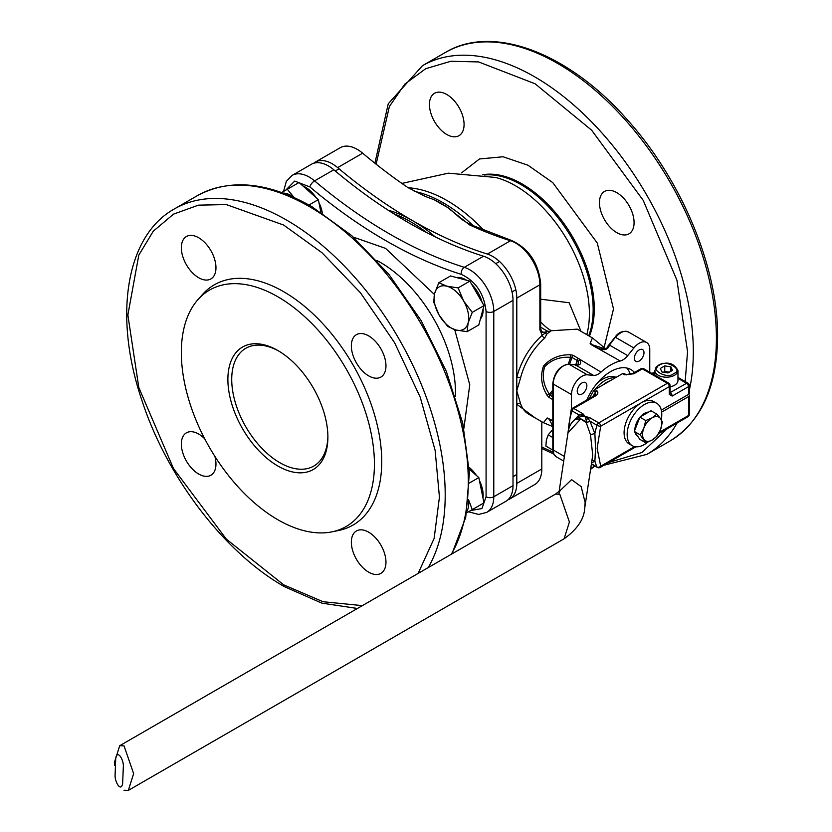 <?xml version="1.0" encoding="UTF-8"?>
<svg xmlns="http://www.w3.org/2000/svg" width="832" height="832" viewBox="0 0 832 832"><rect width="100%" height="100%" fill="white"/><g stroke="black" fill="none" stroke-linecap="round" stroke-linejoin="round"><path stroke-width="1.25" d="M541.798 447.013L553.124 452.234M608.598 462.55L641.919 452.504L667.285 428.678M685.173 381.555L687.554 351.645L676.936 280.259L643.24 200.408L591.635 130.198L535.08 83.772L478.577 61.922L450.809 61.277L425.651 68.734L404.778 84.178L389.376 106.517L376.116 164.185M540.675 299.187L569.14 302.744L580.996 331.313M446.763 134.472A24.482 14.134 60 0 1 430.768 112.902A24.482 14.134 60 0 1 434.522 93.278A24.482 14.134 60 0 1 446.763 94.494A24.482 14.134 60 0 1 462.758 116.064A24.482 14.134 60 0 1 459.004 135.678A24.482 14.134 60 0 1 446.763 134.472M616.762 232.617A24.482 14.134 60 0 1 600.766 211.047A24.482 14.134 60 0 1 604.521 191.433A24.482 14.134 60 0 1 616.762 192.639A24.482 14.134 60 0 1 632.757 214.219A24.482 14.134 60 0 1 629.002 233.834A24.482 14.134 60 0 1 616.762 232.617M552.812 399.599L548.891 397.332L547.154 395.346C541.31 385.84 540.093 376.095 543.483 366.101C550.462 358.259 559.489 354.494 570.575 354.786L573.154 355.295L600.995 372.112A48.963 28.267 -60 0 1 610.615 364.978A48.963 28.267 -60 0 1 620.246 360.994L591.406 344.76L590.148 343.481L592.405 337.906L577.242 329.15L551.294 330.72L546.946 333.902L544.596 338.25A48.963 28.267 120 0 0 520.541 378.019L516.797 390.759L520.541 403.614A48.963 28.267 120 0 0 528.861 414.284L543.452 422.698L547.154 417.955L552.812 420.67M649.761 372.216L649.761 349.378A14.955 8.632 120 0 0 646.662 342.524A14.955 8.632 120 0 0 639.174 343.262A14.955 8.632 120 0 0 633.89 347.953L627.723 355.618A13.603 7.852 -60 0 1 620.246 360.994M600.995 372.112A13.603 7.852 -60 0 1 593.507 375.378L587.35 374.826A14.955 8.632 120 0 0 582.057 376.241A14.955 8.632 120 0 0 571.48 394.566L571.48 409.198M630.406 374.494A40.799 23.556 120 0 0 626.808 368.025M586.737 400.046A40.799 23.556 -60 0 1 610.615 371.634A40.799 23.556 -60 0 1 631.02 369.616A40.799 23.556 -60 0 1 634.504 372.476M582.057 382.907A6.802 3.921 -60 0 1 585.458 382.574A6.802 3.921 -60 0 1 586.498 388.024A6.802 3.921 -60 0 1 582.057 394.014A6.802 3.921 -60 0 1 578.656 394.347A6.802 3.921 -60 0 1 577.616 388.898A6.802 3.921 -60 0 1 582.057 382.907M639.174 349.929A6.802 3.921 -60 0 1 642.574 349.596A6.802 3.921 -60 0 1 643.625 355.046A6.802 3.921 -60 0 1 639.174 361.036A6.802 3.921 -60 0 1 635.773 361.369A6.802 3.921 -60 0 1 634.733 355.919A6.802 3.921 -60 0 1 639.174 349.929M388.201 210.226A134.638 77.73 60 0 1 435.178 236.86M393.63 213.699A134.638 77.73 60 0 1 426.712 232.627A134.638 77.73 -120 0 0 410.592 221.728A134.638 77.73 -120 0 0 393.63 213.699M535.215 417.945L516.797 404.269L516.797 377.25C521.31 360.641 529.776 346.642 542.194 335.265L547.612 331.25L539.895 326.778M547.612 331.25L550.274 331.344M434.387 199.846A474.094 273.718 -120 0 0 447.294 207.314L469.57 224.91A2.725 1.726 114.7 0 1 470.902 224.765L470.902 224.765C465.109 221.749 461.24 219.253 459.264 217.298L449.53 208.697A135.106 78 -120 0 0 434.387 199.846L425.36 196.435L407.867 187.543A474.094 273.718 -120 0 1 362.648 153.182A33.998 19.625 60 0 0 340.278 147.69L315.276 162.126A33.998 19.625 -120 0 0 313.633 163.29M546.936 331.375L544.138 332.353L541.455 331.604M447.294 207.314L449.53 208.697M542.017 421.876A9.516 5.491 -60 0 0 541.798 423.956L541.798 468.978A33.998 19.625 60 0 1 534.758 484.536L509.756 498.971A33.998 19.625 60 0 1 507.926 499.824M520.541 378.019A2.725 0.988 -165.9 0 0 516.797 377.25L516.797 298.106A33.998 19.625 -120 0 0 487.386 254.062A474.094 273.718 60 0 1 337.646 167.617A33.998 19.625 -120 0 0 315.276 162.126M590.148 343.481A2.725 2.423 -21.5 0 1 592.051 344.75M592.041 344.698L605.218 348.868M596.669 347.797A2.725 1.57 -60 0 1 597.522 347.87L599.529 348.722A2.725 0.551 107.4 0 0 599.248 348.868C604.802 350.646 608.182 349.398 609.388 345.155A13.603 7.852 120 0 0 609.461 345.072L627.723 355.618M520.541 403.614A2.725 1.986 160.6 0 0 516.797 404.269L516.797 483.413A33.998 19.625 60 0 1 509.756 498.971M575.297 364.832C580.039 365.654 581.599 364.031 579.998 359.986A2.725 1.882 -27.7 0 0 578.167 361.608L578.219 364.208C578.937 364.79 577.938 364.967 575.224 364.738L574.881 364.718A1.362 1.071 95.1 0 1 575.234 364.832A13.603 7.852 120 0 0 575.297 364.832L575.349 365.466M578.406 358.332A2.725 1.57 120 0 0 577.127 360.412L578.167 361.608M570.575 354.786A2.725 0.634 87.6 0 0 570.534 357.334L571.875 357.375L577.127 360.412A54.402 31.408 -60 0 1 575.723 364.863M547.154 395.346A2.725 0.634 -27.6 0 1 549.338 394.046C543.452 385.382 541.882 376.303 544.606 366.808C551.408 359.746 560.05 356.585 570.534 357.334A54.038 31.2 -60 0 1 568.235 364.135M548.891 397.332A2.725 1.57 -60 0 1 550.046 395.179L549.338 394.046A54.038 31.2 -60 0 0 552.812 390.187M547.154 417.955A2.725 2.423 81.5 0 0 549.203 418.974M552.812 426.296L549.151 418.985M469.57 224.91A474.094 273.718 -120 0 0 510.463 240.739A2.725 1.882 -72.6 0 1 511.711 240.552C528.85 248.591 538.512 262.964 540.675 283.67A2.725 1.57 180 0 1 539.874 284.783L539.874 329.805L542.194 335.265A2.725 1.123 -131.3 0 0 544.596 338.25M539.874 329.805A2.725 1.57 0 0 0 540.675 328.692L541.85 331.937A9.516 5.491 -60 0 0 544.138 332.353A2.725 2.038 -96.9 0 1 545.064 333.341A2.725 2.028 -169 0 0 546.946 333.902M599.529 348.722C604.334 349.44 606.954 348.868 607.402 346.986L609.388 345.155M418.122 573.425L434.138 538.398L439.431 497.11L435.126 450.32L420.222 397.238L394.576 342.68L360.485 292.812L322.046 252.772L283.66 225.056L226.314 204.578L198.411 205.161L173.493 214.146L153.265 231.234L138.809 255.102L127.868 315.006L138.809 387.535L173.493 468.551L226.314 539.105L283.66 584.834L323.014 601.723L362.336 605.634M353.475 237.162L385.59 248.394L434.387 294.455M454.719 329.659L469.768 384.779L463.871 428.376M368.659 375.856A24.482 14.134 60 0 1 352.664 354.286A24.482 14.134 60 0 1 356.418 334.672A24.482 14.134 60 0 1 368.659 335.889A24.482 14.134 60 0 1 384.644 357.458A24.482 14.134 60 0 1 380.89 377.073A24.482 14.134 60 0 1 368.659 375.856M198.661 277.711A24.482 14.134 60 0 1 182.666 256.142A24.482 14.134 60 0 1 186.42 236.527A24.482 14.134 60 0 1 198.661 237.734A24.482 14.134 60 0 1 214.646 259.314A24.482 14.134 60 0 1 210.902 278.928A24.482 14.134 60 0 1 198.661 277.711M214.854 456.331A24.482 14.134 60 0 1 210.902 475.228A24.482 14.134 60 0 1 198.661 474.011A24.482 14.134 60 0 1 182.666 452.442A24.482 14.134 60 0 1 186.42 432.827A24.482 14.134 60 0 1 198.661 434.034A24.482 14.134 60 0 1 204.755 438.838M368.659 572.156A24.482 14.134 60 0 1 352.664 550.586A24.482 14.134 60 0 1 356.418 530.972A24.482 14.134 60 0 1 368.659 532.178A24.482 14.134 60 0 1 384.644 553.758A24.482 14.134 60 0 1 380.89 573.373A24.482 14.134 60 0 1 368.659 572.156M277.888 296.806A136.531 78.832 60 0 1 370.188 428.906A136.531 78.832 60 0 1 331.978 531.846A136.531 78.832 60 0 1 277.888 519.761A136.531 78.832 60 0 1 192.608 411.32A136.531 78.832 60 0 1 197.922 299.645A136.531 78.832 60 0 1 277.888 296.806M197.922 299.645L202.415 294.58A138.715 80.09 60 0 1 283.66 291.689A138.715 80.09 60 0 1 377.437 425.901A138.715 80.09 60 0 1 338.614 530.494L331.978 531.846M277.888 466.024A70.72 40.83 60 0 1 227.885 379.413A70.72 40.83 60 0 1 277.888 350.542L277.888 350.542A70.72 40.83 60 0 1 327.891 437.154A70.72 40.83 60 0 1 277.888 466.024M278.855 351.114A67.995 39.26 -120 0 0 245.814 348.275A67.995 39.26 -120 0 0 235.383 402.771A67.995 39.26 -120 0 0 279.812 462.686A67.995 39.26 -120 0 0 313.81 466.055A67.995 39.26 -120 0 0 327.881 436.02M483.527 256.214A34.081 19.677 60 0 1 488.914 258.617A34.081 19.677 60 0 1 513.011 300.362L513.011 485.659A34.081 19.677 60 0 1 505.95 501.27L486.72 512.366A34.081 19.677 -120 0 0 493.782 496.766L493.782 311.459A34.081 19.677 -120 0 0 469.674 269.724A34.081 19.677 -120 0 0 464.298 267.311A474.094 273.718 60 0 1 389.438 233.875A474.094 273.718 60 0 1 314.579 180.877A34.081 19.677 -120 0 0 309.202 177.07A34.081 19.677 -120 0 0 292.157 175.386L311.386 164.278A34.081 19.677 60 0 1 328.432 165.963A34.081 19.677 60 0 1 333.809 169.77A474.094 273.718 -120 0 0 483.527 256.214L464.298 267.311A5.439 3.765 107.4 0 0 461.313 274.362C436.394 266.552 411.154 255.278 385.59 240.531C360.027 225.763 334.797 207.896 309.878 186.93L294.705 181.074L285.678 190.216M470.631 510.567L481.926 508.56L486.086 496.766L486.086 311.459C484.099 293.623 475.842 281.258 461.313 274.362M602.763 385.06A24.482 14.134 -60 0 1 610.012 380.869M648.118 441.927A24.482 14.134 -60 0 1 644.467 444.475A24.482 14.134 -60 0 1 632.226 445.692A24.482 14.134 -60 0 1 628.472 426.078A24.482 14.134 -60 0 1 644.467 404.508A24.482 14.134 -60 0 1 656.708 403.291A24.482 14.134 -60 0 1 661.242 419.723M656.708 403.291L653.63 401.513A24.482 14.134 120 0 0 641.389 402.73A24.482 14.134 120 0 0 625.404 424.299A24.482 14.134 120 0 0 629.148 443.914L632.226 445.692M594.984 389.542A27.872 16.089 -60 0 1 605.55 380.203A27.872 16.089 -60 0 1 615.274 377.832M616.075 377.364A27.872 16.089 120 0 0 603.242 378.872A27.872 16.089 120 0 0 596.835 383.646M637.738 436.311L637.666 436.27A13.603 7.852 -60 0 1 635.159 432.64M634.847 430.102A13.603 7.852 -60 0 1 639.704 417.602M640.276 416.915A13.603 7.852 -60 0 1 644.467 413.39A13.603 7.852 -60 0 1 648.658 412.079M645.746 442.749L652.163 440.034A13.603 7.852 -60 0 1 643.833 439.296A13.603 7.852 -60 0 1 642.543 434.481A13.603 7.852 -60 0 1 643.833 428.189L640.203 434.845L645.746 442.749L639.881 439.358L634.327 431.454L639.881 417.144L650.978 410.738L656.854 414.128L652.163 417.83L645.746 420.534L639.881 417.144M640.203 434.845L634.327 431.454M645.746 420.534L643.833 428.189A13.603 7.852 -60 0 1 652.163 417.83A13.603 7.852 -60 0 1 660.494 418.569L656.854 414.128M652.163 440.034L656.854 436.332L660.494 429.676L662.407 422.022L660.494 418.569A13.603 7.852 -60 0 1 660.494 429.676A13.603 7.852 -60 0 1 652.163 440.034M592.197 464.454L591.282 464.693M552.822 450.102L545.896 446.098L546.354 440.086L548.194 434.866L551.793 430.664M548.194 434.866L552.812 437.528M456.487 277.545A24.482 14.134 60 0 1 466.638 280.27M471.723 284.388A24.482 14.134 60 0 1 478.067 292.708A24.482 14.134 60 0 1 482.102 302.359M483.122 308.828A24.482 14.134 60 0 1 480.407 318.968M469.851 281.133L483.985 305.604L478.806 324.917L467.085 331.687L468.125 322.92L472.254 312.374L463.642 301.028L458.12 287.903L469.851 281.133L450.538 275.954L438.818 282.724L434.689 293.27L433.649 302.037L439.161 315.162L447.782 326.508L455.884 329.992L467.085 331.687M483.985 305.604L472.254 312.374M458.12 287.903L446.93 286.208L438.818 282.724M446.93 286.208A24.482 14.134 60 0 1 463.642 301.028A24.482 14.134 60 0 1 468.125 322.92A24.482 14.134 60 0 1 455.884 329.992A24.482 14.134 60 0 1 439.161 315.162A24.482 14.134 60 0 1 434.689 293.27A24.482 14.134 60 0 1 446.93 286.208M516.797 474.49L513.011 476.684L516.797 474.49M469.134 467.355A24.482 14.134 60 0 1 476.559 475.592M479.409 480.522A24.482 14.134 60 0 1 482.955 497.858M476.913 506.938L478.067 506.272A24.482 14.134 60 0 1 478.067 506.272L476.913 506.938A24.482 14.134 60 0 1 476.882 506.958A24.482 14.134 60 0 0 476.954 506.917M469.217 469.082L478.806 477.578L483.985 502.861L472.254 509.631L468.52 499.616M466.638 512.876L472.254 509.631M469.466 482.976L478.806 477.578M468.478 499.97A24.482 14.134 60 0 1 466.939 511.191M339.071 168.802L335.275 170.997L339.071 168.802M302.848 185.9A24.482 14.134 60 0 1 316.087 197.631M318.937 202.571A24.482 14.134 60 0 1 322.348 213.117M294.102 197.517L287.3 189.27L299.021 182.51L318.334 199.628L320.902 212.181M287.3 189.27L281.684 192.514M308.984 205.015L318.334 199.628M283.296 193.097A24.482 14.134 60 0 1 293.769 197.371M677.955 370.521A11.565 6.677 180 0 1 674.565 375.242A11.565 6.677 180 0 1 661.97 376.688A11.565 6.677 180 0 1 654.836 370.521L658.497 365.186C667.295 361.202 673.785 362.991 677.955 370.521L677.955 380.515A11.565 6.677 180 0 1 674.565 385.237A11.565 6.677 180 0 1 670.072 386.849M660.296 368.472L664.758 365.893L670.862 366.839L672.495 370.354L668.023 372.934L661.929 371.987L660.296 368.472M669.375 372.164L664.758 371.446L664.758 365.893M670.862 366.839L670.862 371.301M664.758 371.446L663.416 372.226M663.603 372.247A5.47 3.162 180 0 1 667.805 371.914A5.47 3.162 180 0 1 669.198 372.258M589.337 398.549A33.998 19.625 -60 0 1 593.726 390.749L595.65 391.862L595.171 394.753L593.757 396.001L572.395 408.325A2.725 1.57 60 0 1 573.758 408.46A2.725 1.57 120 0 0 571.99 410.842L579.082 414.939L581.755 414.95L581.454 416.385L578.635 417.466L579.082 414.939L572.322 422.011M578.635 417.466L575.442 419.297C573.581 420.659 569.275 423.602 567.986 432.858L559.094 491.556M591.937 460.387L594.89 461.167A65.281 37.69 120 0 0 596.991 466.991A2.725 2.059 -25.1 0 0 598.624 467.262A2.725 2.059 -25.1 0 0 600.683 466.201L597.158 448.25L600.683 426.234A2.725 0.832 -163.1 0 1 597.709 425.63A2.725 0.832 -163.1 0 1 596.991 425.277A2.725 1.57 -60 0 1 597.418 424.299A2.725 1.57 -60 0 1 598.759 422.895L589.566 417.591L588.37 418.756L589.836 421.086L586.238 422.729L580.809 418.829L567.986 432.858M600.683 426.234A2.725 1.57 -120 0 0 598.759 422.895L667.358 383.292A2.725 1.57 60 0 1 669.282 386.63L600.683 426.234M591.427 463.767L596.991 466.991A2.725 1.57 120 0 0 597.397 467.449A2.725 2.725 0 0 0 599.56 467.688A2.725 1.154 -107.2 0 1 598.624 467.262M591.552 462.914L594.89 461.167L595.514 448.708L594.89 433.524L589.93 421.2L586.31 422.874L590.502 434.689L594.89 433.524A65.281 37.69 -60 0 1 596.991 425.277L589.836 421.086L586.31 422.874M114.483 765.419L114.4 762.497L119.725 745.711L124.02 745.846L133.64 773.604L128.326 790.4L124.02 790.265M581.454 416.385L585 416.406L586.768 422.074L580.809 418.829L575.442 419.297M559.53 491.13L571.594 479.648L581.173 486.637L585.135 502.538L584.74 507.842L592.727 455.187L590.502 434.689M586.279 419.172L588.37 418.756L585 416.406L589.566 417.591M661.305 410.114L688.511 394.399A2.725 1.57 180 0 1 689.312 395.512A2.725 1.57 180 0 1 688.511 396.625L661.648 412.131M635.877 446.805L600.122 467.449A2.725 2.725 0 0 1 599.56 467.688A2.725 1.154 -107.2 0 0 599.778 467.563A2.725 1.57 -120 0 0 600.122 467.449A2.725 1.57 -120 0 0 600.683 466.201L634.618 446.618M658.528 433.722L687.95 416.738A2.725 1.57 -120 0 0 688.355 416.291A2.725 1.57 -120 0 0 688.511 415.501A2.725 1.57 0 0 0 689.312 414.388L689.312 395.512M593.726 390.749A2.725 1.57 -60 0 1 594.922 389.584L622.461 373.682A2.725 1.57 -60 0 1 623.657 373.474A33.998 19.625 -60 0 1 625.695 374.39L626.527 374.878M568.381 430.737A65.281 37.69 120 0 1 571.99 410.842A2.725 0.832 -163.1 0 1 571.158 409.895L567.58 435.562M582.951 413.774L581.755 414.95L585 416.406L582.951 413.774L573.758 408.46L595.109 396.136L593.757 396.001M670.072 385.518A2.725 1.57 180 0 1 669.708 386.308A2.725 1.57 180 0 1 669.282 386.63L669.282 394.399A2.725 1.57 0 0 0 670.072 393.286L670.072 385.518A2.725 2.725 0 0 0 668.72 383.157L668.72 383.157A2.725 1.57 -60 0 0 667.358 383.292L642.356 368.857A2.725 1.57 -120 0 0 640.994 368.722L632.455 373.651L625.581 374.587A33.998 19.625 -60 0 1 626.215 374.816M689.312 385.518L689.312 393.286A2.725 1.57 0 0 1 688.511 394.399L688.511 386.63A2.725 1.57 180 0 0 688.938 386.308A2.725 1.57 180 0 0 689.312 385.518A2.725 2.725 0 0 0 687.95 383.157L687.95 383.157A2.725 1.57 120 0 0 686.587 383.292A2.725 1.57 60 0 1 688.511 386.63L672.162 396.063L669.282 394.399M668.72 383.157L643.708 368.722A2.725 1.57 120 0 0 643.344 368.607A2.725 1.57 120 0 0 642.356 368.857L633.818 373.786L632.455 373.651M122.626 783.463L123.375 765.794C123.23 758.607 117.135 749.434 115.7 758.493L115.066 775.934C115.232 782.87 121.129 792.199 122.626 783.463M589.399 336.17A102.003 58.885 -120 0 0 594.266 308.901A102.003 58.885 -120 0 0 556.421 213.772A102.003 58.885 -120 0 0 482.612 174.782M461.521 172.879L479.482 158.964L503.069 156.759L527.946 165.214L552.76 182.614L597.262 243.038L613.506 308.901L604.146 347.35M603.949 465.244L646.849 454.376A224.401 129.553 -120 0 0 677.082 423.02M689.312 390.27A224.401 129.553 -120 0 0 693.316 351.645A224.401 129.553 -120 0 0 595.369 125.819A224.401 129.553 -120 0 0 422.448 65.707L445.526 52.385C493.033 23.764 569.026 53.082 627.557 120.026C681.678 180.138 718.224 267.852 717.6 336.658C717.101 386.87 701.21 421.668 669.926 441.054A224.401 129.553 -120 0 0 716.404 338.322A224.401 129.553 -120 0 0 618.446 112.497A224.401 129.553 -120 0 0 445.526 52.385M586.778 334.651A104.416 60.289 -120 0 0 589.389 313.695A104.416 60.289 -120 0 0 495.581 177.455L448.334 173.17L401.877 183.414M484.172 175.042A102.003 58.885 60 0 1 556.691 216.102A102.003 58.885 60 0 1 593.154 309.546A102.003 58.885 60 0 1 588.702 335.764M564.408 456.446L553.207 449.977A14.955 8.632 120 0 0 556.306 456.82L553.956 454.376L552.812 449.415L552.812 383.458A1.362 0.78 180 0 0 553.207 384.02L553.207 449.977A1.362 0.78 180 0 1 552.812 449.415M646.662 342.524L628.389 331.978A14.955 8.632 120 0 0 620.911 332.717A14.955 8.632 120 0 0 615.618 337.407L633.89 347.953M587.35 374.826L569.078 364.281A14.955 8.632 120 0 0 563.784 365.695A14.955 8.632 120 0 0 553.207 384.02L571.48 394.566M408.2 187.762A134.638 77.73 60 0 1 483.995 230.474M414.201 191.318A134.638 77.73 60 0 1 473.45 225.919M551.294 330.72A34.819 20.103 60 0 1 540.675 321.807M516.797 298.106L539.874 284.783A33.998 19.625 60 0 0 510.463 240.739L487.386 254.062M337.646 167.617L362.648 153.182M591.406 344.76A2.725 1.57 -60 0 1 592.259 344.843L592.114 344.885M597.522 347.87L592.259 344.843M541.798 468.978L516.797 483.413M593.507 375.378L575.234 364.832L569.078 364.281A1.362 1.071 -84.9 0 0 568.235 364.26M573.154 355.295A2.725 1.57 120 0 0 571.875 357.375A54.402 31.408 120 0 1 569.598 364.239M552.812 396.781L550.046 395.179A54.402 31.408 120 0 0 552.812 392.184M548.891 418.413A2.725 1.57 120 0 0 549.38 419.11L552.812 421.086M615.139 337.532L609.461 345.072L608.046 345.883M574.506 364.759A1.362 1.071 95.1 0 1 574.881 364.718L568.714 364.166C559.738 365.747 554.445 372.174 552.812 383.458M428.199 567.601A224.401 129.553 60 0 0 286.541 220.064A224.401 129.553 60 0 0 174.346 208.946L197.423 195.624A224.401 129.553 60 0 1 309.618 206.742A224.401 129.553 60 0 1 451.287 554.278M455.385 396.323A106.08 61.246 -120 0 0 380.453 262.444A106.08 61.246 -120 0 0 376.99 260.541M486.086 496.766A5.439 3.141 0 0 0 493.782 496.766L513.011 485.659M486.086 311.459A5.439 3.141 0 0 0 493.782 311.459L513.011 300.362M309.878 186.93A5.439 2.361 -49.9 0 1 314.579 180.877L333.809 169.77M594.63 465.858L590.658 468.801M673.608 373.578C667.607 380.006 648.055 368.711 659.183 365.248C665.184 358.831 684.736 370.115 673.608 373.578M584.74 507.842C584.251 518.908 577.377 529.225 564.096 538.803L569.41 522.018L559.801 494.25L555.495 494.114L119.725 745.711M659.266 432.38L688.511 415.501L688.511 396.625M594.922 389.584L596.846 390.686L595.65 391.862A33.998 19.625 120 0 0 592.842 396.531M633.818 373.786L624.385 374.795L622.461 373.682M596.846 390.686C598.624 392.631 598.042 394.451 595.109 396.136M672.162 396.063A2.725 1.57 -120 0 0 670.238 392.735A1.362 0.78 -60 0 1 670.072 392.808M677.955 378.31L686.587 383.292L670.072 392.642M623.657 373.474L625.581 374.587L624.385 374.795M654.836 372.757L652.766 373.953M541.798 448.458L553.779 454.054M374.889 163.207L388.242 103.782L422.448 65.707M669.926 441.054L646.849 454.376M605.592 348.712L592.405 337.906M470.902 224.765L511.711 240.552M540.675 283.67L540.675 328.692M543.452 422.698L552.812 426.618M556.306 456.82L563.711 461.094M628.389 331.978C622.877 330.481 618.426 332.238 615.035 337.241L608.878 344.906M197.423 195.624C229.85 178.225 267.935 181.854 311.657 206.534L351.655 235.55L388.96 274.446L421.21 320.715L446.347 371.394L462.758 423.249L469.373 472.982L465.722 517.462L451.89 553.935M174.346 208.946C125.819 235.778 113.204 316.243 141.918 400.41C166.899 477.339 224.588 552.843 284.502 586.706L321.828 603.138L357.406 608.473M468.51 511.794L478.65 514.446L486.72 512.366M292.157 175.386L286.333 181.334L283.556 191.433M594.88 465.993L590.574 469.342M499.512 261.477L495.716 263.671M515.83 289.744L512.034 291.938M654.836 375.149L654.836 370.521M558.844 493.813L560.123 490.454L555.495 494.114M564.096 538.803L128.326 790.4M591.386 463.986L597.397 467.449M687.95 416.738A2.725 2.725 0 0 0 689.312 414.388M572.395 408.325A2.725 2.725 0 0 0 571.158 409.895M643.708 368.722A2.725 2.725 0 0 0 640.994 368.722M654.836 371.842L651.966 373.495M677.955 377.395L687.95 383.157"/></g></svg>
